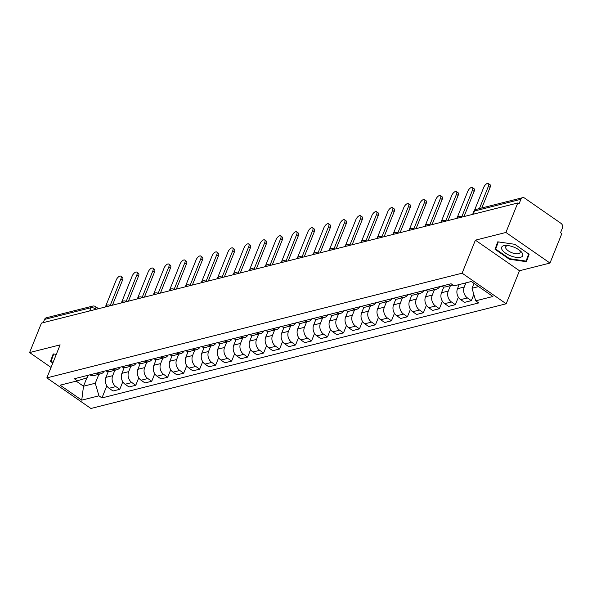 <?xml version="1.0" encoding="UTF-8"?>
<svg xmlns="http://www.w3.org/2000/svg" width="592" height="592" viewBox="0 0 592 592"><rect width="100%" height="100%" fill="white"/><g stroke="black" fill="none" stroke-linecap="round" stroke-linejoin="round"><path stroke-width="0.89" d="M549.99 263.055L505.916 232.464L517.763 202.997L41.447 323.099L29.6 352.566L60.125 344.87L46.849 377.888L90.924 408.48L506.19 303.777L519.465 270.751L549.99 263.055L561.838 233.588L560.557 232.7L562.4 228.105A3.493 2.782 75.8 0 0 561.024 223.362L524.653 198.12A3.493 2.782 75.8 0 0 522.61 197.691A3.493 2.782 75.8 0 0 520.893 199.297L474.488 210.996A3.493 1.428 -158.1 0 0 473.815 211.477L472.653 214.371M505.916 232.464L475.391 240.167L462.115 273.186L46.849 377.888M517.763 202.997L519.051 203.892L520.893 199.297M29.6 352.566L51.045 367.447M43.275 322.633L44.578 319.399A3.493 2.782 -104.2 0 1 46.294 317.793L92.692 306.094A3.493 2.782 75.8 0 0 90.976 307.699L44.578 319.399M108.24 371.635L105.931 377.37A8.036 6.408 75.8 0 0 109.106 388.285L113.028 391.001L119.784 389.299L115.869 386.576A8.036 6.408 -104.2 0 1 112.695 375.661L114.855 370.274M89.784 374.847A8.036 6.408 75.8 0 0 94.017 375.535L100.781 373.826A8.036 6.408 -104.2 0 1 96.548 373.145M122.796 381.803L119.784 389.299M104.185 371.214A8.036 6.408 -104.2 0 1 100.781 373.826M124.216 367.602L121.915 373.337A8.036 6.408 75.8 0 0 125.082 384.252L129.004 386.976L135.768 385.266L131.846 382.55A8.036 6.408 -104.2 0 1 128.671 371.635L130.839 366.248M105.761 370.814A8.036 6.408 75.8 0 0 110.001 371.502L116.757 369.8A8.036 6.408 -104.2 0 1 112.524 369.112M138.78 377.777L135.768 385.266M120.161 367.188A8.036 6.408 -104.2 0 1 116.757 369.8M140.193 363.577L137.892 369.312A8.036 6.408 75.8 0 0 141.066 380.227L144.981 382.943L151.744 381.241L147.822 378.517A8.036 6.408 -104.2 0 1 144.655 367.602L146.816 362.223M121.745 366.788A8.036 6.408 75.8 0 0 125.978 367.477L132.741 365.767A8.036 6.408 -104.2 0 1 128.501 365.086M154.756 373.752L151.744 381.241M136.145 363.155A8.036 6.408 -104.2 0 1 132.741 365.767M156.177 359.544L153.868 365.279A8.036 6.408 75.8 0 0 157.043 376.194L160.965 378.917L167.721 377.208L163.806 374.492A8.036 6.408 -104.2 0 1 160.632 363.577L162.8 358.19M137.721 362.755A8.036 6.408 75.8 0 0 141.962 363.444L148.718 361.742A8.036 6.408 -104.2 0 1 144.485 361.053M170.733 369.719L167.721 377.208M152.122 359.129A8.036 6.408 -104.2 0 1 148.718 361.742M172.154 355.518L169.852 361.253A8.036 6.408 75.8 0 0 173.027 372.168L176.941 374.884L183.705 373.182L179.783 370.459A8.036 6.408 -104.2 0 1 176.608 359.544L178.777 354.164M153.705 358.73A8.036 6.408 75.8 0 0 157.938 359.418L164.702 357.709A8.036 6.408 -104.2 0 1 160.462 357.028M186.717 365.693L183.705 373.182M168.106 355.096A8.036 6.408 -104.2 0 1 164.702 357.709M188.138 351.493L185.829 357.22A8.036 6.408 75.8 0 0 189.003 368.135L192.925 370.858L199.682 369.149L195.767 366.433A8.036 6.408 -104.2 0 1 192.592 355.518L194.753 350.131M169.682 354.704A8.036 6.408 75.8 0 0 173.915 355.385L180.678 353.683A8.036 6.408 -104.2 0 1 176.446 352.995M202.693 361.66L199.682 369.149M184.082 351.071A8.036 6.408 -104.2 0 1 180.678 353.683M204.114 347.46L201.813 353.195A8.036 6.408 75.8 0 0 204.98 364.11L208.902 366.825L215.666 365.123L211.744 362.4A8.036 6.408 -104.2 0 1 208.569 351.485L210.737 346.105M185.666 350.671A8.036 6.408 75.8 0 0 189.899 351.359L196.655 349.65A8.036 6.408 -104.2 0 1 192.422 348.969M218.677 357.635L215.666 365.123M200.059 347.038A8.036 6.408 -104.2 0 1 196.655 349.65M220.098 343.434L217.789 349.162A8.036 6.408 75.8 0 0 220.964 360.077L224.886 362.8L231.642 361.09L227.72 358.375A8.036 6.408 -104.2 0 1 224.553 347.46L226.714 342.072M201.643 346.646A8.036 6.408 75.8 0 0 205.875 347.326L212.639 345.624A8.036 6.408 -104.2 0 1 208.406 344.936M234.654 353.602L231.642 361.09M216.043 343.012A8.036 6.408 -104.2 0 1 212.639 345.624M236.075 339.401L233.773 345.136A8.036 6.408 75.8 0 0 236.941 356.051L240.863 358.767L247.626 357.065L243.704 354.342A8.036 6.408 -104.2 0 1 240.53 343.434L242.698 338.047M217.619 342.613A8.036 6.408 75.8 0 0 221.859 343.301L228.616 341.591A8.036 6.408 -104.2 0 1 224.383 340.911M250.631 349.576L247.626 357.065M232.02 338.979A8.036 6.408 -104.2 0 1 228.616 341.591M252.051 335.375L249.75 341.103A8.036 6.408 75.8 0 0 252.925 352.018L256.839 354.741L263.603 353.039L259.681 350.316A8.036 6.408 -104.2 0 1 256.514 339.401L258.674 334.014M233.603 338.587A8.036 6.408 75.8 0 0 237.836 339.268L244.6 337.566A8.036 6.408 -104.2 0 1 240.359 336.878M266.615 345.543L263.603 353.039M248.004 334.954A8.036 6.408 -104.2 0 1 244.6 337.566M268.035 331.342L265.727 337.077A8.036 6.408 75.8 0 0 268.901 347.992L272.823 350.708L279.579 349.006L275.665 346.29A8.036 6.408 -104.2 0 1 272.49 335.375L274.658 329.988M249.58 334.554A8.036 6.408 75.8 0 0 253.82 335.242L260.576 333.533A8.036 6.408 -104.2 0 1 256.343 332.852M282.591 341.517L279.579 349.006M263.98 330.928A8.036 6.408 -104.2 0 1 260.576 333.533M284.012 327.317L281.711 333.044A8.036 6.408 75.8 0 0 284.885 343.959L288.8 346.683L295.563 344.981L291.641 342.257A8.036 6.408 -104.2 0 1 288.467 331.342L290.635 325.955M265.564 330.528A8.036 6.408 75.8 0 0 269.797 331.209L276.56 329.507A8.036 6.408 -104.2 0 1 272.32 328.819M298.575 337.484L295.563 344.981M279.964 326.895A8.036 6.408 -104.2 0 1 276.56 329.507M299.996 323.284L297.687 329.019A8.036 6.408 75.8 0 0 300.862 339.934L304.784 342.657L311.54 340.948L307.625 338.232A8.036 6.408 -104.2 0 1 304.451 327.317L306.612 321.93M281.54 326.495A8.036 6.408 75.8 0 0 285.773 327.184L292.537 325.482A8.036 6.408 -104.2 0 1 288.304 324.793M314.552 333.459L311.54 340.948M295.941 322.869A8.036 6.408 -104.2 0 1 292.537 325.482M315.973 319.258L313.671 324.993A8.036 6.408 75.8 0 0 316.838 335.901L320.76 338.624L327.524 336.922L323.602 334.199A8.036 6.408 -104.2 0 1 320.427 323.284L322.596 317.897M297.517 322.47A8.036 6.408 75.8 0 0 301.757 323.151L308.513 321.449A8.036 6.408 -104.2 0 1 304.281 320.76M330.536 329.426L327.524 336.922M311.917 318.836A8.036 6.408 -104.2 0 1 308.513 321.449M331.949 315.225L329.648 320.96A8.036 6.408 75.8 0 0 332.822 331.875L336.737 334.598L343.501 332.889L339.579 330.173A8.036 6.408 -104.2 0 1 336.411 319.258L338.572 313.871M313.501 318.437A8.036 6.408 75.8 0 0 317.734 319.125L324.497 317.423A8.036 6.408 -104.2 0 1 320.257 316.735M346.512 325.4L343.501 332.889M327.901 314.811A8.036 6.408 -104.2 0 1 324.497 317.423M347.933 311.2L345.624 316.935A8.036 6.408 75.8 0 0 348.799 327.85L352.721 330.565L359.477 328.863L355.563 326.14A8.036 6.408 -104.2 0 1 352.388 315.225L354.556 309.838M329.478 314.411A8.036 6.408 75.8 0 0 333.718 315.099L340.474 313.39A8.036 6.408 -104.2 0 1 336.241 312.709M362.489 321.367L359.477 328.863M343.878 310.778A8.036 6.408 -104.2 0 1 340.474 313.39M363.91 307.167L361.608 312.902A8.036 6.408 75.8 0 0 364.783 323.817L368.698 326.54L375.461 324.83L371.539 322.115A8.036 6.408 -104.2 0 1 368.365 311.2L370.533 305.812M345.462 310.378A8.036 6.408 75.8 0 0 349.694 311.066L356.458 309.364A8.036 6.408 -104.2 0 1 352.218 308.676M378.473 317.342L375.461 324.83M359.862 306.752A8.036 6.408 -104.2 0 1 356.458 309.364M379.894 303.141L377.585 308.876A8.036 6.408 75.8 0 0 380.76 319.791L384.682 322.507L391.438 320.805L387.523 318.082A8.036 6.408 -104.2 0 1 384.349 307.167L386.509 301.787M361.438 306.353A8.036 6.408 75.8 0 0 365.671 307.041L372.435 305.331A8.036 6.408 -104.2 0 1 368.202 304.651M394.45 313.316L391.438 320.805M375.839 302.719A8.036 6.408 -104.2 0 1 372.435 305.331M395.87 299.108L393.569 304.843A8.036 6.408 75.8 0 0 396.736 315.758L400.658 318.481L407.422 316.772L403.5 314.056A8.036 6.408 -104.2 0 1 400.325 303.141L402.493 297.754M377.415 302.32A8.036 6.408 75.8 0 0 381.655 303.008L388.411 301.306A8.036 6.408 -104.2 0 1 384.178 300.618M410.434 309.283L407.422 316.772M391.815 298.694A8.036 6.408 -104.2 0 1 388.411 301.306M411.847 295.082L409.546 300.817A8.036 6.408 75.8 0 0 412.72 311.732L416.635 314.448L423.398 312.746L419.476 310.023A8.036 6.408 -104.2 0 1 416.309 299.108L418.47 293.728M393.399 298.294A8.036 6.408 75.8 0 0 397.632 298.982L404.395 297.273A8.036 6.408 -104.2 0 1 400.155 296.592M426.41 305.257L423.398 312.746M407.799 294.661A8.036 6.408 -104.2 0 1 404.395 297.273M427.831 291.057L425.522 296.784A8.036 6.408 75.8 0 0 428.697 307.699L432.619 310.423L439.375 308.713L435.46 305.997A8.036 6.408 -104.2 0 1 432.286 295.082L434.454 289.695M409.375 294.268A8.036 6.408 75.8 0 0 413.616 294.949L420.372 293.247A8.036 6.408 -104.2 0 1 416.139 292.559M442.387 301.224L439.375 308.713M423.776 290.635A8.036 6.408 -104.2 0 1 420.372 293.247M443.808 287.024L441.506 292.759A8.036 6.408 75.8 0 0 444.681 303.674L448.595 306.39L455.359 304.688L451.437 301.964A8.036 6.408 -104.2 0 1 448.262 291.049L450.431 285.67M425.359 290.235A8.036 6.408 75.8 0 0 429.592 290.924L436.356 289.214A8.036 6.408 -104.2 0 1 432.116 288.533M458.371 297.199L455.359 304.688M439.76 286.602A8.036 6.408 -104.2 0 1 436.356 289.214M459.155 284.574L457.483 288.726A8.036 6.408 75.8 0 0 460.657 299.641L464.579 302.364L471.336 300.655L467.421 297.939A8.036 6.408 -104.2 0 1 464.246 287.024L465.919 282.865M441.336 286.21A8.036 6.408 75.8 0 0 445.569 286.891L452.332 285.189A8.036 6.408 -104.2 0 1 448.1 284.5M473.837 294.446L471.336 300.655M452.902 285.011A8.036 6.408 -104.2 0 1 452.332 285.189M86.861 377.859L83.502 386.213L95.282 383.246L98.879 374.307M88.326 375.217L87.32 377.718L77.352 380.841L60.14 385.177L81.733 400.162L83.502 386.213L76.183 381.13M95.282 383.246L98.938 395.819L101.957 397.92L478.713 302.926L475.694 300.832L492.899 296.488L471.313 281.503L454.101 285.847L451.082 283.753L74.333 378.739L77.352 380.841M98.938 395.819L81.733 400.162M506.19 303.777L462.115 273.186M56.307 354.371L53.199 353.92L50.468 361.379L52.829 363.014M519.465 270.751L475.391 240.167M514.803 244.304L497.761 241.825L495.03 249.291L509.349 259.229L526.399 261.701L529.122 254.242L514.803 244.304M474 283.368L472.039 288.252L478.632 286.587M106.819 385.836L101.957 397.92M475.694 300.832L472.039 288.252M53.413 353.949L53.243 355.348M52.969 355.163L50.468 361.379M497.976 241.862L497.805 243.26M528.686 253.938L526.073 261.102L509.557 258.697L509.349 259.229M497.532 243.068L495.03 249.291M110.216 305.465L120.894 278.899A4.018 1.791 -55.2 0 0 120.827 276.19L122.5 277.345A4.018 1.791 124.8 0 1 122.566 280.053L112.458 305.191M120.827 276.19A4.018 1.791 -55.2 0 0 116.18 280.083L105.731 306.086M126.192 301.432L136.87 274.866A4.018 1.791 -55.2 0 0 136.811 272.157L138.484 273.319A4.018 1.791 124.8 0 1 138.543 276.027L128.442 301.158M136.811 272.157A4.018 1.791 -55.2 0 0 132.164 276.057L121.708 302.061M142.176 297.406L152.854 270.84A4.018 1.791 -55.2 0 0 152.788 268.132L154.46 269.286A4.018 1.791 124.8 0 1 154.527 271.994L144.418 297.132M152.788 268.132A4.018 1.791 -55.2 0 0 148.141 272.024L137.684 298.028M53.043 362.489L51.119 361.157L53.739 353.994M510.607 255.825A11.359 4.632 -158.1 0 0 521.574 256.891A11.359 4.632 -158.1 0 0 520.213 250.83A11.359 4.632 -158.1 0 0 513.789 247.116A11.359 4.632 -158.1 0 0 506.848 245.458A11.359 4.632 -158.1 0 0 501.705 248.966A11.359 4.632 -158.1 0 0 510.607 255.825M508.21 245.599A7.777 3.175 -158.1 0 0 505.686 246.812A7.777 3.175 -158.1 0 0 511.814 252.695A7.777 3.175 -158.1 0 0 520.116 252.621A7.777 3.175 -158.1 0 0 519.14 249.987M528.856 254.057L526.073 261.102M509.557 258.697L495.682 249.069L498.301 241.906M158.153 293.373L168.831 266.807A4.018 1.791 -55.2 0 0 168.772 264.099L170.437 265.26A4.018 1.791 124.8 0 1 170.503 267.969L160.402 293.107M168.772 264.099A4.018 1.791 -55.2 0 0 164.117 267.998L153.668 294.002M174.129 289.347L184.815 262.781A4.018 1.791 -55.2 0 0 184.748 260.073L186.421 261.227A4.018 1.791 124.8 0 1 186.48 263.936L176.379 289.074M184.748 260.073A4.018 1.791 -55.2 0 0 180.101 263.965L169.645 289.969M190.113 285.314L200.792 258.748A4.018 1.791 -55.2 0 0 200.725 256.04L202.397 257.202A4.018 1.791 124.8 0 1 202.464 259.91L192.356 285.048M200.725 256.04A4.018 1.791 -55.2 0 0 196.078 259.94L185.629 285.943M206.09 281.289L216.768 254.723A4.018 1.791 -55.2 0 0 216.709 252.014L218.381 253.176A4.018 1.791 124.8 0 1 218.441 255.885L208.34 281.015M216.709 252.014A4.018 1.791 -55.2 0 0 212.062 255.907L201.606 281.91M222.074 277.263L232.752 250.69A4.018 1.791 -55.2 0 0 232.686 247.981L234.358 249.143A4.018 1.791 124.8 0 1 234.425 251.852L224.316 276.989M232.686 247.981A4.018 1.791 -55.2 0 0 228.038 251.881L217.59 277.885M238.051 273.23L248.729 246.664A4.018 1.791 -55.2 0 0 248.67 243.956L250.335 245.118A4.018 1.791 124.8 0 1 250.401 247.826L240.3 272.956M248.67 243.956A4.018 1.791 -55.2 0 0 244.022 247.856L233.566 273.852M254.027 269.205L264.713 242.631A4.018 1.791 -55.2 0 0 264.646 239.923L266.319 241.085A4.018 1.791 124.8 0 1 266.378 243.793L256.277 268.931M264.646 239.923A4.018 1.791 -55.2 0 0 259.999 243.823L249.543 269.826M270.011 265.172L280.689 238.606A4.018 1.791 -55.2 0 0 280.623 235.897L282.295 237.059A4.018 1.791 124.8 0 1 282.362 239.767L272.253 264.898M280.623 235.897A4.018 1.791 -55.2 0 0 275.976 239.797L265.527 265.801M285.988 261.146L296.673 234.58A4.018 1.791 -55.2 0 0 296.607 231.872L298.279 233.026A4.018 1.791 124.8 0 1 298.338 235.734L288.237 260.872M296.607 231.872A4.018 1.791 -55.2 0 0 291.96 235.764L281.503 261.768M301.972 257.113L312.65 230.547A4.018 1.791 -55.2 0 0 312.583 227.839L314.256 229A4.018 1.791 124.8 0 1 314.322 231.709L304.214 256.839M312.583 227.839A4.018 1.791 -55.2 0 0 307.936 231.738L297.487 257.742M317.948 253.087L328.627 226.521A4.018 1.791 -55.2 0 0 328.567 223.813L330.232 224.967A4.018 1.791 124.8 0 1 330.299 227.676L320.198 252.814M328.567 223.813A4.018 1.791 -55.2 0 0 323.92 227.705L313.464 253.709M333.932 249.054L344.611 222.488A4.018 1.791 -55.2 0 0 344.544 219.78L346.216 220.942A4.018 1.791 124.8 0 1 346.283 223.65L336.175 248.781M344.544 219.78A4.018 1.791 -55.2 0 0 339.897 223.68L329.441 249.683M349.909 245.029L360.587 218.463A4.018 1.791 -55.2 0 0 360.528 215.754L362.193 216.909A4.018 1.791 124.8 0 1 362.26 219.617L352.159 244.755M360.528 215.754A4.018 1.791 -55.2 0 0 355.873 219.647L345.425 245.65M365.886 240.996L376.571 214.43A4.018 1.791 -55.2 0 0 376.505 211.721L378.177 212.883A4.018 1.791 124.8 0 1 378.236 215.592L368.135 240.722M376.505 211.721A4.018 1.791 -55.2 0 0 371.857 215.621L361.401 241.625M381.87 236.97L392.548 210.404A4.018 1.791 -55.2 0 0 392.481 207.696L394.154 208.85A4.018 1.791 124.8 0 1 394.22 211.559L384.112 236.696M392.481 207.696A4.018 1.791 -55.2 0 0 387.834 211.588L377.385 237.592M397.846 232.937L408.524 206.371A4.018 1.791 -55.2 0 0 408.465 203.663L410.138 204.825A4.018 1.791 124.8 0 1 410.197 207.533L400.096 232.671M408.465 203.663A4.018 1.791 -55.2 0 0 403.818 207.563L393.362 233.566M413.83 228.912L424.508 202.346A4.018 1.791 -55.2 0 0 424.442 199.637L426.114 200.792A4.018 1.791 124.8 0 1 426.181 203.507L416.072 228.638M424.442 199.637A4.018 1.791 -55.2 0 0 419.795 203.53L409.338 229.533M429.807 224.879L440.485 198.313A4.018 1.791 -55.2 0 0 440.426 195.604L442.091 196.766A4.018 1.791 124.8 0 1 442.157 199.474L432.056 224.612M440.426 195.604A4.018 1.791 -55.2 0 0 435.771 199.504L425.322 225.508M445.783 220.853L456.469 194.287A4.018 1.791 -55.2 0 0 456.402 191.579L458.075 192.74A4.018 1.791 124.8 0 1 458.134 195.449L448.033 220.579M456.402 191.579A4.018 1.791 -55.2 0 0 451.755 195.471L441.299 221.475M461.767 216.827L472.446 190.254A4.018 1.791 -55.2 0 0 472.379 187.546L474.051 188.707A4.018 1.791 124.8 0 1 474.118 191.416L464.01 216.554M472.379 187.546A4.018 1.791 -55.2 0 0 467.732 191.445L457.283 217.449M479.439 208.576L488.422 186.228A4.018 1.791 -55.2 0 0 488.363 183.52L490.035 184.682A4.018 1.791 124.8 0 1 490.095 187.39L481.821 207.977M488.363 183.52A4.018 1.791 -55.2 0 0 483.716 187.42L474.451 210.456M458.482 217.945A3.493 1.428 -158.1 0 0 457.32 217.989A3.493 1.428 -158.1 0 0 456.684 218.396A3.493 3.493 0 0 1 461.886 216.901A3.493 1.561 -55.2 0 1 462.041 217.049M442.505 221.97A3.493 1.428 -158.1 0 0 441.343 222.022A3.493 1.428 -158.1 0 0 440.7 222.429A3.493 3.493 0 0 1 445.902 220.934A3.493 1.561 -55.2 0 1 446.057 221.075M426.521 226.003A3.493 1.428 -158.1 0 0 425.359 226.048A3.493 1.428 -158.1 0 0 424.723 226.455M410.545 230.029A3.493 1.428 -158.1 0 0 409.383 230.081A3.493 1.428 -158.1 0 0 408.739 230.488A3.493 3.493 0 0 1 413.941 228.993A3.493 1.561 -55.2 0 1 414.097 229.134M394.568 234.062A3.493 1.428 -158.1 0 0 393.399 234.106A3.493 1.428 -158.1 0 0 392.762 234.513A3.493 3.493 0 0 1 397.965 233.019A3.493 1.561 -55.2 0 1 398.12 233.167M378.584 238.088A3.493 1.428 -158.1 0 0 377.422 238.132A3.493 1.428 -158.1 0 0 376.786 238.546A3.493 3.493 0 0 1 381.988 237.044A3.493 1.561 -55.2 0 1 382.143 237.192M362.607 242.121A3.493 1.428 -158.1 0 0 361.446 242.165A3.493 1.428 -158.1 0 0 360.802 242.572A3.493 3.493 0 0 1 366.004 241.077A3.493 1.561 -55.2 0 1 366.159 241.225M346.623 246.146A3.493 1.428 -158.1 0 0 345.462 246.191A3.493 1.428 -158.1 0 0 344.825 246.605M330.647 250.179A3.493 1.428 -158.1 0 0 329.485 250.224A3.493 1.428 -158.1 0 0 328.841 250.631A3.493 3.493 0 0 1 334.043 249.136A3.493 1.561 -55.2 0 1 334.199 249.284M314.67 254.205A3.493 1.428 -158.1 0 0 313.501 254.249A3.493 1.428 -158.1 0 0 312.865 254.664A3.493 3.493 0 0 1 318.067 253.161A3.493 1.561 -55.2 0 1 318.222 253.309M298.686 258.238A3.493 1.428 -158.1 0 0 297.524 258.282A3.493 1.428 -158.1 0 0 296.888 258.689A3.493 3.493 0 0 1 302.09 257.194A3.493 1.561 -55.2 0 1 302.246 257.342M282.71 262.263A3.493 1.428 -158.1 0 0 281.548 262.308A3.493 1.428 -158.1 0 0 280.904 262.722A3.493 3.493 0 0 1 286.106 261.22A3.493 1.561 -55.2 0 1 286.262 261.368M266.726 266.296A3.493 1.428 -158.1 0 0 265.564 266.341A3.493 1.428 -158.1 0 0 264.927 266.748A3.493 3.493 0 0 1 270.13 265.253A3.493 1.561 -55.2 0 1 270.285 265.401M250.749 270.322A3.493 1.428 -158.1 0 0 249.587 270.366A3.493 1.428 -158.1 0 0 248.943 270.781A3.493 3.493 0 0 1 254.146 269.279A3.493 1.561 -55.2 0 1 254.301 269.427M234.765 274.355A3.493 1.428 -158.1 0 0 233.603 274.399A3.493 1.428 -158.1 0 0 232.967 274.806A3.493 3.493 0 0 1 238.169 273.312A3.493 1.561 -55.2 0 1 238.324 273.452M218.788 278.381A3.493 1.428 -158.1 0 0 217.627 278.425A3.493 1.428 -158.1 0 0 216.99 278.832M202.812 282.406A3.493 1.428 -158.1 0 0 201.643 282.458A3.493 1.428 -158.1 0 0 201.006 282.865M186.828 286.439A3.493 1.428 -158.1 0 0 185.666 286.484A3.493 1.428 -158.1 0 0 185.03 286.891A3.493 3.493 0 0 1 190.232 285.396A3.493 1.561 -55.2 0 1 190.387 285.544M170.851 290.465A3.493 1.428 -158.1 0 0 169.689 290.517A3.493 1.428 -158.1 0 0 169.046 290.924A3.493 3.493 0 0 1 174.248 289.429A3.493 1.561 -55.2 0 1 174.403 289.569M154.867 294.498A3.493 1.428 -158.1 0 0 153.705 294.542A3.493 1.428 -158.1 0 0 153.069 294.949A3.493 3.493 0 0 1 158.271 293.454A3.493 1.561 -55.2 0 1 158.427 293.602M138.891 298.523A3.493 1.428 -158.1 0 0 137.729 298.568A3.493 1.428 -158.1 0 0 137.085 298.982A3.493 3.493 0 0 1 142.287 297.48A3.493 1.561 -55.2 0 1 142.443 297.628M122.914 302.556A3.493 1.428 -158.1 0 0 121.745 302.601A3.493 1.428 -158.1 0 0 121.108 303.008A3.493 3.493 0 0 1 126.311 301.513A3.493 1.561 -55.2 0 1 126.466 301.661M106.93 306.582A3.493 1.428 -158.1 0 0 105.768 306.626A3.493 1.428 -158.1 0 0 105.132 307.041A3.493 3.493 0 0 1 110.334 305.539A3.493 1.561 -55.2 0 1 110.489 305.687M96.104 309.313L95.601 308.965A3.493 1.428 -158.1 0 0 90.976 307.699L89.681 310.933M95.386 309.498L95.601 308.965A3.493 1.561 124.8 0 0 95.541 306.612A3.493 3.493 0 0 0 92.692 306.094M464.246 287.024L457.483 288.726M448.262 291.049L441.506 292.759M432.286 295.082L425.522 296.784M416.309 299.108L409.546 300.817M400.325 303.141L393.569 304.843M384.349 307.167L377.585 308.876M368.365 311.2L361.608 312.902M352.388 315.225L345.624 316.935M336.411 319.258L329.648 320.96M320.427 323.284L313.671 324.993M304.451 327.317L297.687 329.019M288.467 331.342L281.711 333.044M272.49 335.375L265.727 337.077M256.514 339.401L249.75 341.103M240.53 343.434L233.773 345.136M224.553 347.46L217.789 349.162M208.569 351.485L201.813 353.195M192.592 355.518L185.829 357.22M176.608 359.544L169.852 361.253M160.632 363.577L153.868 365.279M144.655 367.602L137.892 369.312M128.671 371.635L121.915 373.337M112.695 375.661L105.931 377.37M451.437 301.964L444.681 303.674M435.46 305.997L428.697 307.699M419.476 310.023L412.72 311.732M403.5 314.056L396.736 315.758M387.523 318.082L380.76 319.791M371.539 322.115L364.783 323.817M355.563 326.14L348.799 327.85M339.579 330.173L332.822 331.875M323.602 334.199L316.838 335.901M307.625 338.232L300.862 339.934M291.641 342.257L284.885 343.959M275.665 346.29L268.901 347.992M259.681 350.316L252.925 352.018M243.704 354.342L236.941 356.051M227.72 358.375L220.964 360.077M211.744 362.4L204.98 364.11M195.767 366.433L189.003 368.135M179.783 370.459L173.027 372.168M163.806 374.492L157.043 376.194M147.822 378.517L141.066 380.227M131.846 382.55L125.082 384.252M115.869 386.576L109.106 388.285M467.421 297.939L460.657 299.641M206.364 281.511A3.493 1.561 -55.2 0 0 206.208 281.37A3.493 3.493 0 0 0 200.999 282.865M222.34 277.485A3.493 1.561 -55.2 0 0 222.192 277.337A3.493 3.493 0 0 0 216.983 278.839M350.183 245.251A3.493 1.561 -55.2 0 0 350.027 245.103A3.493 3.493 0 0 0 344.818 246.605M430.081 225.108A3.493 1.561 -55.2 0 0 429.925 224.96A3.493 3.493 0 0 0 424.716 226.462M473.186 214.237L474.488 210.996A3.493 2.782 75.8 0 1 476.205 209.39A3.493 3.493 0 0 0 473.815 211.477M120.894 278.899L122.566 280.053M136.87 274.866L138.543 276.027M152.854 270.84L154.527 271.994M168.831 266.807L170.503 267.969M184.815 262.781L186.48 263.936M200.792 258.748L202.464 259.91M216.768 254.723L218.441 255.885M232.752 250.69L234.425 251.852M248.729 246.664L250.401 247.826M264.713 242.631L266.378 243.793M280.689 238.606L282.362 239.767M296.673 234.58L298.338 235.734M312.65 230.547L314.322 231.709M328.627 226.521L330.299 227.676M344.611 222.488L346.283 223.65M360.587 218.463L362.26 219.617M376.571 214.43L378.236 215.592M392.548 210.404L394.22 211.559M408.524 206.371L410.197 207.533M424.508 202.346L426.181 203.507M440.485 198.313L442.157 199.474M456.469 194.287L458.134 195.449M472.446 190.254L474.118 191.416M488.422 186.228L490.095 187.39M476.205 209.39L522.61 197.691M95.541 306.612L98.553 308.698"/></g></svg>
